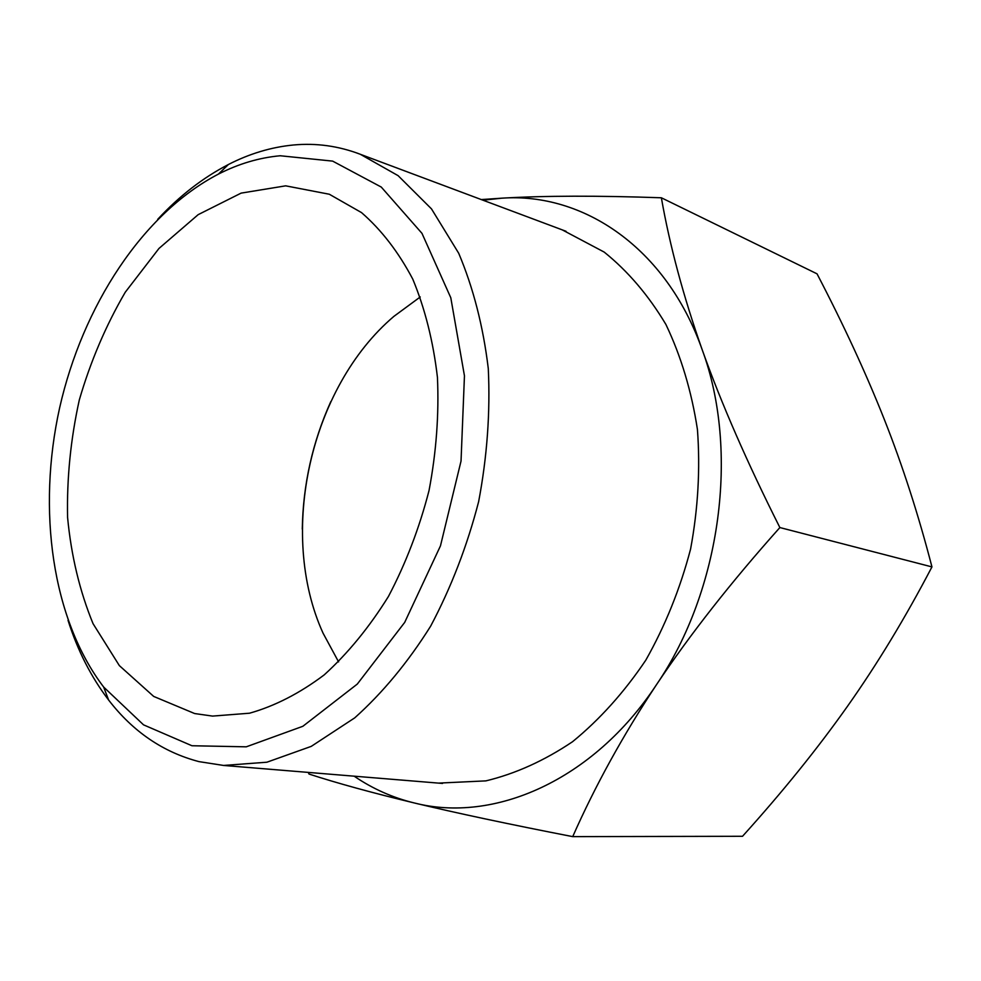 <?xml version="1.0" encoding="UTF-8"?>
<svg xmlns="http://www.w3.org/2000/svg" width="981" height="981" viewBox="0 0 981 981"><rect width="100%" height="100%" fill="white"/><g stroke="black" fill="none" stroke-linecap="round" stroke-linejoin="round"><path stroke-width="1.47" d="M779.87 527.557C731.188 582.052 690.06 634.425 656.485 684.689C721.084 590.108 739.502 450.328 702.188 349.739C721.219 403.179 747.117 462.456 779.87 527.557L931.95 566.908C918.424 514.669 902.581 465.595 884.421 419.696C866.137 373.565 843.672 324.944 817.038 273.834L661.366 197.782C669.753 245.642 683.365 296.299 702.188 349.739C666.307 247.604 583.033 192.301 501.855 198.174L482.995 200.21M572.72 836.634C509.188 824.273 456.373 813.053 414.289 802.961C493.566 823.39 593.015 780.925 656.485 684.689C623.143 735.051 595.222 785.707 572.72 836.634L742.531 836.278C782.482 792.035 817.418 748.761 847.363 706.455C877.161 664.284 905.353 617.772 931.95 566.908M354.153 776.179C372.559 788.749 392.608 797.676 414.289 802.961C372.29 792.844 337.206 783.206 309.003 774.046L308.279 772.403M481.291 199.572L501.855 198.174C544.798 195.673 597.969 195.55 661.366 197.782M280.223 155.758L332.657 161.117L381.266 187.064L421.977 233.355L450.794 297.758L464.454 375.809L461.033 461.07L440.469 545.853L404.699 622.395L357.292 684.076L302.859 726.283L246.268 746.823L191.945 745.744L143.533 724.849L103.667 687.056C51.895 619.109 37.033 509.875 59.62 407.888C82.637 306.011 142.637 213.515 218.42 174.103C238.579 163.802 259.18 157.683 280.223 155.758M68.02 620.311C77.634 650.587 91.159 677.135 108.597 699.993C132.925 731.63 163.054 752.182 198.984 761.624L223.594 765.45L266.893 762.212L311.247 746.369L354.73 717.859C382.688 692.807 407.998 662.236 430.647 626.16C451.15 587.509 467.152 546 478.642 501.634C487.152 456.594 490.365 412.228 488.28 368.525C483.167 326.232 473.296 287.801 458.679 253.221L431.493 208.892L398.114 175.66L360.321 154.287C338.543 145.961 316.213 142.87 293.331 145.004C271.185 147.162 249.542 153.661 228.389 164.514C202.871 177.745 179.327 196.016 157.72 219.303M562.297 229.897L604.198 252.092C627.901 271.161 648.478 295.281 665.903 324.453C681.047 356.177 691.544 391.174 697.43 429.445C700.348 468.869 698.067 508.734 690.587 549.053C680.176 588.71 665.253 625.743 645.805 660.164C624.186 692.279 599.771 719.465 572.561 741.71C544.357 760.68 515.479 773.739 485.902 780.876L438.544 783.108M194.63 713.543L153.686 696.424L119.351 665.608L93.048 623.671C79.719 591.163 71.221 555.761 67.591 517.465C66.745 478.36 70.657 439.169 79.314 399.929C90.534 361.413 105.85 325.508 125.249 292.24L158.971 248.451L198.162 214.655L241.105 193.122L285.667 185.838L329.309 194.238L361.511 212.595C381.376 229.848 398.458 252.007 412.743 279.07C425.006 308.61 433.246 341.388 437.44 377.391C439.096 414.558 436.287 452.278 429.04 490.537C419.304 528.244 405.766 563.56 388.427 596.485C369.285 627.251 347.875 653.395 324.184 674.903C299.732 693.297 274.839 706.075 249.517 713.212L212.57 716.093L194.63 713.543M420.236 296.973L393.908 316.36C310.229 387.397 277.611 533.223 323.043 633.137L338.592 661.893M302.283 529.115C303.019 484.651 312.534 442.161 330.805 401.621M103.667 687.056L108.597 699.993M218.42 174.103L228.389 164.514M223.594 765.45L442.529 783.439M360.321 154.287L566.049 231.295"/></g></svg>
